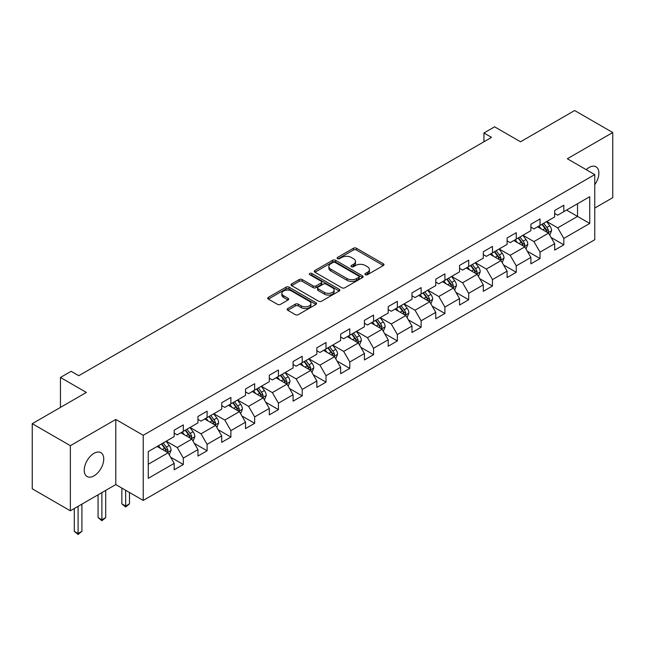 <?xml version="1.0" encoding="UTF-8"?>
<svg xmlns="http://www.w3.org/2000/svg" width="645" height="645" viewBox="0 0 645 645"><rect width="100%" height="100%" fill="white"/><g stroke="black" fill="none" stroke-linecap="round" stroke-linejoin="round"><path stroke-width="0.97" d="M365.376 274.697A1.484 0.855 0 0 0 367.473 274.697L383.372 265.522A2.112 1.226 0 0 0 383.993 264.66A2.112 1.226 0 0 0 383.372 263.789L356.435 248.244A2.112 1.226 0 0 0 353.444 248.244L337.545 257.419A1.484 0.855 0 0 0 337.117 258.024A1.484 0.855 0 0 0 337.545 258.629A1.484 0.855 0 0 0 339.641 258.629L341.697 257.444A6.773 3.91 0 0 1 351.275 257.444L353.525 258.742A6.773 3.91 0 0 1 355.508 261.499A6.773 3.91 0 0 1 353.525 264.265L351.461 265.458A1.484 0.855 0 0 0 351.033 266.062A1.484 0.855 0 0 0 351.461 266.667A1.484 0.855 0 0 0 353.557 266.667L355.613 265.474A6.773 3.91 0 0 1 365.191 265.474L367.44 266.772A6.773 3.91 0 0 1 369.424 269.537A6.773 3.91 0 0 1 367.44 272.303L365.376 273.488A1.484 0.855 0 0 0 364.949 274.093A1.484 0.855 0 0 0 365.376 274.697L365.376 273.488M93.993 475.865A13.795 7.966 120 0 0 103.007 463.707A13.795 7.966 120 0 0 100.886 452.653A13.795 7.966 120 0 0 93.993 453.338A13.795 7.966 120 0 0 84.979 465.497A13.795 7.966 120 0 0 87.091 476.55A13.795 7.966 120 0 0 93.993 475.865M594.763 184.68A13.795 7.966 120 0 0 596.02 166.789A13.795 7.966 120 0 0 589.119 167.474A13.795 7.966 120 0 0 586.208 169.667M287.759 308.544A2.112 1.226 0 0 0 287.138 309.406A2.112 1.226 0 0 0 287.759 310.269L295.313 314.631A2.112 1.226 0 0 0 298.304 314.631L315.961 304.44A2.112 1.226 0 0 0 316.582 303.577A2.112 1.226 0 0 0 315.961 302.707L289.033 287.162A2.112 1.226 0 0 0 286.033 287.162L268.376 297.353A2.112 1.226 0 0 0 267.764 298.216A2.112 1.226 0 0 0 268.376 299.078L277.511 304.351A2.112 1.226 0 0 0 280.502 304.351L288.057 299.99A2.112 1.226 0 0 0 288.678 299.127A2.112 1.226 0 0 0 288.057 298.264L283.534 295.652A5.66 3.265 0 0 1 281.873 293.338A5.66 3.265 0 0 1 285.364 290.315A5.66 3.265 0 0 1 291.532 291.024L309.269 301.263A5.66 3.265 0 0 1 310.922 303.577A5.66 3.265 0 0 1 307.431 306.593A5.66 3.265 0 0 1 301.263 305.883L298.304 304.182A2.112 1.226 0 0 0 295.313 304.182L287.759 308.544L287.759 310.269M594.763 208.053L612.75 197.66L612.75 132.531L574.639 110.529L520.523 141.779L494.61 126.815L483.935 132.975L491.554 137.377L78.746 375.713L71.119 371.31L60.453 377.47L60.453 407.398M70.361 445.679L70.361 510.808L115.786 484.58L115.786 419.452L70.361 445.679L32.25 423.676L86.366 392.434L60.453 377.47M115.786 419.452L143.23 435.294L594.763 174.602L594.763 239.73L143.23 500.423L143.23 435.294M612.75 132.531L567.326 158.759L594.763 174.602M341.85 287.767A2.112 1.226 0 0 0 344.841 287.767L362.498 277.568A2.112 1.226 0 0 0 363.119 276.705A2.112 1.226 0 0 0 362.498 275.842L335.561 260.29A2.112 1.226 0 0 0 332.57 260.29L314.913 270.489A2.112 1.226 0 0 0 314.292 271.351A2.112 1.226 0 0 0 314.913 272.214L341.85 287.767M310.342 275.02A1.484 0.855 0 0 1 311.849 275.23L311.849 273.464L339.23 289.274A2.112 1.226 0 0 1 339.851 290.137A2.112 1.226 0 0 1 339.23 291.008L321.573 301.199A2.112 1.226 0 0 1 318.582 301.199L291.645 285.646L299.207 281.317L299.207 279.559L291.645 283.921A2.112 1.226 0 0 0 291.032 284.784A2.112 1.226 0 0 0 291.645 285.646L291.645 283.921M299.207 281.317A2.112 1.226 0 0 1 302.199 281.317L302.199 279.559A2.112 1.226 0 0 0 299.207 279.559M302.199 279.559L313.123 285.864A2.112 1.226 0 0 0 316.115 285.864L321.129 282.97A2.112 1.226 0 0 0 321.742 282.107A2.112 1.226 0 0 0 321.129 281.244L309.753 274.673A1.484 0.855 0 0 1 309.318 274.069A1.484 0.855 0 0 1 310.237 273.278A1.484 0.855 0 0 1 311.849 273.464M70.361 510.808L32.25 488.805L32.25 423.676M170.594 457.168L183.317 464.513L183.317 458.087L197.959 449.638L197.959 456.063L207.101 450.782L207.101 444.357L221.735 435.915L221.735 442.333L230.886 437.052L230.886 430.634L245.519 422.185L245.519 428.603L254.662 423.33L254.662 416.904L269.296 408.454L269.296 414.88L278.447 409.599L278.447 403.173L293.08 394.724L293.08 401.15L302.223 395.869L302.223 389.443L316.856 380.993L316.856 387.419L326.007 382.138L326.007 375.713L340.641 367.263L340.641 373.689L349.784 368.408L349.784 361.982L364.425 353.533L364.425 359.958L373.568 354.677L373.568 348.252L388.201 339.802L388.201 346.228L397.352 340.947L397.352 334.521L411.986 326.072L411.986 332.498L421.129 327.217L421.129 320.791L435.762 312.341L435.762 318.767L444.913 313.486L444.913 307.06L459.546 298.611L459.546 305.037L468.689 299.756L468.689 293.33L483.323 284.88L483.323 291.306L492.474 286.025L492.474 279.599L507.107 271.15L507.107 277.576L516.258 272.295L516.258 265.869L530.891 257.419L530.891 263.845L540.034 258.564L540.034 252.147L554.668 243.697L554.668 250.115L563.819 244.834L563.819 238.416L589.732 223.452L589.732 196.693L577.533 203.739L577.533 216.414L589.732 223.452M183.317 464.513L174.174 469.794L174.174 463.368L148.261 478.332L148.261 451.581L174.174 436.617L174.174 430.191L183.317 424.91L183.317 431.336L197.959 422.886L197.959 416.46L207.101 411.179L207.101 417.605L221.735 409.156L221.735 402.73L230.886 397.449L230.886 403.875L245.519 395.425L245.519 389L254.662 383.719L254.662 390.144L269.296 381.695L269.296 375.269L278.447 369.988L278.447 376.414L293.08 367.964L293.08 361.539L302.223 356.258L302.223 362.683L316.856 354.234L316.856 347.808L326.007 342.527L326.007 348.953L340.641 340.504L340.641 334.078L349.784 328.797L349.784 335.223L364.425 326.773L364.425 320.355L373.568 315.074L373.568 321.492L388.201 313.043L388.201 306.625L397.352 301.344L397.352 307.77L411.986 299.32L411.986 292.894L421.129 287.614L421.129 294.039L435.762 285.59L435.762 279.164L444.913 273.883L444.913 280.309L459.546 271.859L459.546 265.434L468.689 260.153L468.689 266.579L483.323 258.129L483.323 251.703L492.474 246.422L492.474 252.848L507.107 244.399L507.107 237.973L516.258 232.692L516.258 239.118L530.891 230.668L530.891 224.242L540.034 218.961L540.034 225.387L554.668 216.938L554.668 210.512L563.819 205.231L563.819 211.657L589.732 196.693M180.882 432.747L191.855 439.076L177.222 447.525L166.249 441.188M174.174 433.093L177.222 434.851L183.317 431.336M177.222 447.525L183.317 458.087M191.855 439.076L197.959 449.638M204.659 419.016L215.64 425.353L201.006 433.803L190.025 427.466M197.959 419.363L201.006 421.129L207.101 417.605M201.006 433.803L207.101 444.357M215.64 425.353L221.735 435.915M228.443 405.286L239.416 411.623L224.783 420.072L213.809 413.735M221.735 405.632L224.783 407.398L230.886 403.875M224.783 420.072L230.886 430.634M239.416 411.623L245.519 422.185M252.227 391.555L263.2 397.892L248.567 406.342L237.586 400.005M245.519 391.902L248.567 393.668L254.662 390.144M248.567 406.342L254.662 416.904M263.2 397.892L269.296 408.454M276.004 377.825L286.985 384.162L272.343 392.611L261.37 386.274M269.296 378.172L272.343 379.937L278.447 376.414M272.343 392.611L278.447 403.173M286.985 384.162L293.08 394.724M299.788 364.094L310.761 370.432L296.128 378.881L285.155 372.544M293.08 364.449L296.128 366.207L302.223 362.683M296.128 378.881L302.223 389.443M310.761 370.432L316.856 380.993M323.564 350.364L334.545 356.701L319.912 365.151L308.931 358.814M316.856 350.719L319.912 352.476L326.007 348.953M319.912 365.151L326.007 375.713M334.545 356.701L340.641 367.263M347.349 336.634L358.322 342.971L343.688 351.42L332.715 345.083M340.641 336.988L343.688 338.746L349.784 335.223M343.688 351.42L349.784 361.982M358.322 342.971L364.425 353.533M371.125 322.903L382.106 329.24L367.473 337.69L356.492 331.353M364.425 323.258L367.473 325.016L373.568 321.492M367.473 337.69L373.568 348.252M382.106 329.24L388.201 339.802M394.909 309.173L405.882 315.51L391.249 323.959L380.276 317.622M388.201 309.527L391.249 311.285L397.352 307.77M391.249 323.959L397.352 334.521M405.882 315.51L411.986 326.072M418.694 295.442L429.667 301.779L415.033 310.229L404.06 303.892M411.986 295.797L415.033 297.555L421.129 294.039M415.033 310.229L421.129 320.791M429.667 301.779L435.762 312.341M442.47 281.712L453.451 288.049L438.81 296.498L427.837 290.161M435.762 282.067L438.81 283.824L444.913 280.309M438.81 296.498L444.913 307.06M453.451 288.049L459.546 298.611M466.254 267.981L477.227 274.319L462.594 282.768L451.621 276.431M459.546 268.336L462.594 270.094L468.689 266.579M462.594 282.768L468.689 293.33M477.227 274.319L483.323 284.88M490.031 254.251L501.012 260.588L486.378 269.038L475.397 262.7M483.323 254.606L486.378 256.363L492.474 252.848M486.378 269.038L492.474 279.599M501.012 260.588L507.107 271.15M513.815 240.529L524.788 246.866L510.155 255.307L499.182 248.978M507.107 240.875L510.155 242.641L516.258 239.118M510.155 255.307L516.258 265.869M524.788 246.866L530.891 257.419M537.599 226.798L548.572 233.135L533.939 241.585L522.958 235.248M530.891 227.145L533.939 228.911L540.034 225.387M533.939 241.585L540.034 252.147M548.572 233.135L554.668 243.697M566.56 210.077L577.533 216.414L557.715 227.854L546.742 221.517M554.668 213.414L557.715 215.18L563.819 211.657M557.715 227.854L563.819 238.416M115.786 484.58L143.23 500.423M483.935 132.975L483.935 141.779M148.261 464.255L168.079 452.806L157.098 446.469M168.079 452.806L174.174 463.368M551.088 237.489L563.819 244.834M527.304 251.219L540.034 258.564M503.527 264.95L516.258 272.295M479.743 278.68L492.474 286.025M455.967 292.411L468.689 299.756M432.182 306.141L444.913 313.486M408.398 319.872L421.129 327.217M384.622 333.594L397.352 340.947M360.837 347.324L373.568 354.677M337.061 361.055L349.784 368.408M313.276 374.785L326.007 382.138M289.5 388.516L302.223 395.869M265.716 402.246L278.447 409.599M241.931 415.977L254.662 423.33M218.155 429.707L230.886 437.052M194.371 443.438L207.101 450.782M365.973 274.907L367.44 274.061A6.773 3.91 0 0 0 369.424 271.295L369.424 269.537M355.508 261.499L355.508 263.265A6.773 3.91 0 0 1 353.525 266.03L352.057 266.877M383.348 265.538L356.435 250.002A2.112 1.226 0 0 0 353.444 250.002L338.141 258.839M362.474 277.584L335.561 262.055A2.112 1.226 0 0 0 332.57 262.055L314.945 272.23M358.757 277.31A1.484 0.855 0 0 0 359.192 276.705A1.484 0.855 0 0 0 358.757 276.1L335.118 262.45A1.484 0.855 0 0 0 333.022 262.45L330.853 263.708A6.773 3.91 0 0 0 328.869 266.474A6.773 3.91 0 0 0 330.853 269.231L347.01 278.567A6.773 3.91 0 0 0 356.588 278.567L358.757 277.31L358.757 279.075A1.484 0.855 0 0 0 359.192 278.471L359.192 276.705M328.869 266.474L328.869 268.231A6.773 3.91 0 0 0 330.853 270.997L330.853 269.231M358.757 279.075L356.588 280.325A6.773 3.91 0 0 1 347.01 280.325L330.853 270.997M302.199 281.317L313.123 287.622A2.112 1.226 0 0 0 316.115 287.622L321.129 284.727A2.112 1.226 0 0 0 321.742 283.865L321.742 282.107M311.849 275.23L339.206 291.024M324.451 292.411A5.66 3.265 0 0 0 330.627 293.12A5.66 3.265 0 0 0 334.118 290.097A5.66 3.265 0 0 0 332.457 287.783L326.217 284.179A2.112 1.226 0 0 0 323.218 284.179L318.211 287.073A2.112 1.226 0 0 0 317.59 287.936A2.112 1.226 0 0 0 318.211 288.799L324.451 292.411L324.451 294.168A5.66 3.265 0 0 0 330.627 294.878A5.66 3.265 0 0 0 334.118 291.854L334.118 290.097M317.59 287.936L317.59 289.702A2.112 1.226 0 0 0 318.211 290.564L318.211 288.799M324.451 294.168L318.211 290.564M310.922 303.577L310.922 305.335A5.66 3.265 0 0 1 307.431 308.35A5.66 3.265 0 0 1 301.263 307.649L298.304 305.94A2.112 1.226 0 0 0 295.313 305.94L287.783 310.285M281.873 293.338L281.873 295.096A5.66 3.265 0 0 0 283.534 297.409L283.534 295.652M288.025 300.006L283.534 297.409M315.937 304.456L289.033 288.92A2.112 1.226 0 0 0 286.033 288.92L268.409 299.095M549.774 235.215L551.588 230.652A5.716 3.298 -120 0 0 549.766 225.782L546.621 221.582M541.139 228.838L538.994 225.984M547.686 232.619L548.508 230.894A5.716 3.298 -120 0 0 546.871 227.459L543.727 223.259M542.292 224.081L545.783 228.741A2.911 1.677 60 0 1 546.315 229.628L548.508 230.894M541.897 224.315L545.041 228.515A5.716 3.298 60 0 1 546.678 231.95M525.997 248.946L527.812 244.382A5.716 3.298 -120 0 0 525.989 239.513L522.837 235.312M517.355 242.568L515.218 239.714M523.909 246.35L524.724 244.624A5.716 3.298 -120 0 0 523.087 241.19L519.943 236.989M518.507 237.811L521.999 242.472A2.911 1.677 60 0 1 522.531 243.358L524.724 244.624M518.112 238.045L521.257 242.246A5.716 3.298 60 0 1 522.893 245.681M502.213 262.676L504.027 258.113A5.716 3.298 -120 0 0 502.205 253.243L499.061 249.043M493.57 256.299L491.434 253.445M500.125 260.08L500.947 258.355A5.716 3.298 -120 0 0 499.311 254.92L496.158 250.72M494.731 251.542L498.222 256.202A2.911 1.677 60 0 1 498.746 257.089L500.947 258.355M494.336 251.776L497.48 255.976A5.716 3.298 60 0 1 499.117 259.411M478.437 276.407L480.243 271.843A5.716 3.298 -120 0 0 478.421 266.974L475.276 262.773M469.794 270.029L467.657 267.175M476.349 273.811L477.163 272.085A5.716 3.298 -120 0 0 475.526 268.651L472.382 264.45M470.947 265.272L474.438 269.933A2.911 1.677 60 0 1 474.97 270.819L477.163 272.085M470.552 265.506L473.696 269.707A5.716 3.298 60 0 1 475.333 273.141M454.652 290.137L456.466 285.566A5.716 3.298 -120 0 0 454.644 280.704L451.5 276.503M446.009 283.76L443.873 280.906M452.564 287.541L453.379 285.816A5.716 3.298 -120 0 0 451.75 282.373L448.597 278.18M447.17 279.003L450.662 283.663A2.911 1.677 60 0 1 451.186 284.55L453.379 285.816M446.767 279.237L449.92 283.429A5.716 3.298 60 0 1 451.548 286.872M430.868 303.868L432.682 299.296A5.716 3.298 -120 0 0 430.86 294.434L427.716 290.234M422.233 297.49L420.097 294.636M428.78 301.271L429.602 299.546A5.716 3.298 -120 0 0 427.966 296.103L424.821 291.903M423.386 292.733L426.877 297.393A2.911 1.677 60 0 1 427.409 298.28L429.602 299.546M422.991 292.959L426.135 297.16A5.716 3.298 60 0 1 427.772 300.602M407.092 317.598L408.906 313.027A5.716 3.298 -120 0 0 407.084 308.165L403.931 303.964M398.449 311.221L396.312 308.366M405.004 315.002L405.818 313.276A5.716 3.298 -120 0 0 404.181 309.834L401.037 305.633M399.61 306.464L403.101 311.124A2.911 1.677 60 0 1 403.625 312.003L405.818 313.276M399.207 306.689L402.351 310.89A5.716 3.298 60 0 1 403.988 314.325M383.307 331.328L385.121 326.757A5.716 3.298 -120 0 0 383.299 321.895L380.155 317.695M374.664 324.951L372.528 322.097M381.219 328.732L382.042 326.999A5.716 3.298 -120 0 0 380.405 323.564L377.261 319.364M375.825 320.194L379.316 324.854A2.911 1.677 60 0 1 379.849 325.733L382.042 326.999M375.43 320.42L378.575 324.62A5.716 3.298 60 0 1 380.211 328.055M359.531 345.059L361.345 340.487A5.716 3.298 -120 0 0 359.515 335.626L356.371 331.425M350.888 338.673L348.752 335.827M357.443 342.463L358.257 340.729A5.716 3.298 -120 0 0 356.62 337.295L353.476 333.094M352.041 333.925L355.532 338.585A2.911 1.677 60 0 1 356.064 339.464L358.257 340.729M351.646 334.15L354.79 338.351A5.716 3.298 60 0 1 356.427 341.786M335.747 358.789L337.561 354.218A5.716 3.298 -120 0 0 335.739 349.356L332.594 345.156M327.104 352.404L324.967 349.558M333.659 356.193L334.473 354.46A5.716 3.298 -120 0 0 332.844 351.025L329.692 346.825M328.265 347.655L331.756 352.315A2.911 1.677 60 0 1 332.28 353.194L334.473 354.46M327.862 347.881L331.014 352.081A5.716 3.298 60 0 1 332.651 355.516M311.962 372.52L313.776 367.948A5.716 3.298 -120 0 0 311.954 363.087L308.81 358.886M303.327 366.134L301.191 363.28M309.874 369.924L310.697 368.19A5.716 3.298 -120 0 0 309.06 364.756L305.915 360.555M304.48 361.385L307.971 366.038A2.911 1.677 60 0 1 308.503 366.924L310.697 368.19M304.085 361.611L307.23 365.812A5.716 3.298 60 0 1 308.866 369.246M288.186 386.25L290 381.679A5.716 3.298 -120 0 0 288.178 376.817L285.025 372.617M279.543 379.865L277.406 377.011M286.098 383.646L286.912 381.921A5.716 3.298 -120 0 0 285.275 378.486L282.131 374.285M280.704 375.108L284.195 379.768A2.911 1.677 60 0 1 284.719 380.655L286.912 381.921M280.301 375.342L283.453 379.542A5.716 3.298 60 0 1 285.082 382.977M264.402 399.973L266.216 395.409A5.716 3.298 -120 0 0 264.394 390.539L261.249 386.347M255.767 393.595L253.622 390.741M262.313 397.376L263.136 395.651A5.716 3.298 -120 0 0 261.499 392.216L258.355 388.016M256.92 388.838L260.411 393.498A2.911 1.677 60 0 1 260.943 394.385L263.136 395.651M256.525 389.072L259.669 393.273A5.716 3.298 60 0 1 261.306 396.707M240.625 413.703L242.439 409.14A5.716 3.298 -120 0 0 240.617 404.27L237.465 400.069M231.982 407.326L229.846 404.471M238.537 411.107L239.351 409.382A5.716 3.298 -120 0 0 237.715 405.947L234.57 401.746M233.143 402.569L236.626 407.229A2.911 1.677 60 0 1 237.158 408.116L239.351 409.382M232.74 402.803L235.885 407.003A5.716 3.298 60 0 1 237.521 410.438M216.841 427.433L218.655 422.87A5.716 3.298 -120 0 0 216.833 418L213.689 413.8M208.198 421.056L206.061 418.202M214.753 424.837L215.575 423.112A5.716 3.298 -120 0 0 213.938 419.677L210.786 415.477M209.359 416.299L212.85 420.959A2.911 1.677 60 0 1 213.374 421.846L215.575 423.112M208.964 416.533L212.108 420.734A5.716 3.298 60 0 1 213.745 424.168M125.67 490.289L125.67 506.043L129.476 503.842L129.476 492.482M129.476 503.842L125.67 507.01L121.857 503.842L121.857 488.088M121.857 503.842L125.67 506.043L125.67 507.01M193.065 441.164L194.871 436.601A5.716 3.298 -120 0 0 193.048 431.731L189.904 427.53M184.422 434.786L182.285 431.932M190.976 438.568L191.791 436.842A5.716 3.298 -120 0 0 190.154 433.408L187.01 429.207M185.575 430.03L189.066 434.69A2.911 1.677 60 0 1 189.598 435.577L191.791 436.842M185.18 430.263L188.324 434.464A5.716 3.298 60 0 1 189.961 437.899M101.886 492.611L101.886 519.773L105.699 517.572L105.699 490.41M105.699 517.572L101.886 520.741L98.072 517.572L98.072 494.812M98.072 517.572L101.886 519.773L101.886 520.741M169.28 454.894L171.094 450.331A5.716 3.298 -120 0 0 169.272 445.461L166.128 441.261M160.637 448.517L158.501 445.663M167.192 452.298L168.006 450.573A5.716 3.298 -120 0 0 166.378 447.138L163.225 442.938M161.798 443.76L165.289 448.42A2.911 1.677 60 0 1 165.813 449.307L168.006 450.573M161.395 443.994L164.548 448.194A5.716 3.298 60 0 1 166.176 451.629M78.101 506.341L78.101 533.504L81.915 531.303L81.915 504.14M81.915 531.303L78.101 534.471L74.296 531.303L74.296 508.542M74.296 531.303L78.101 533.504L78.101 534.471M367.44 274.061L367.44 272.303M351.461 266.667L351.461 265.458M353.525 266.03L353.525 264.265M337.545 258.629L337.545 257.419M353.444 250.002L353.444 248.244M356.435 250.002L356.435 248.244M383.372 265.522L383.372 263.789M314.913 272.214L314.913 270.489M332.57 262.055L332.57 260.29M335.561 262.055L335.561 260.29M362.498 277.568L362.498 275.842M347.01 280.325L347.01 278.567M356.588 280.325L356.588 278.567M313.123 287.622L313.123 285.864M316.115 287.622L316.115 285.864M321.129 284.727L321.129 282.97M339.23 291.008L339.23 289.274M295.313 305.94L295.313 304.182M298.304 305.94L298.304 304.182M301.263 307.649L301.263 305.883M288.057 299.99L288.057 298.264M268.376 299.078L268.376 297.353M286.033 288.92L286.033 287.162M289.033 288.92L289.033 287.162M315.961 304.44L315.961 302.707M548.008 232.805L551.556 230.757M546.871 227.459L549.766 225.782M542.808 229.805L545.041 228.515M524.224 246.535L527.771 244.487M523.087 241.19L525.989 239.513M519.023 243.536L521.257 242.246M500.447 260.266L503.987 258.218M499.311 254.92L502.205 253.243M495.247 257.266L497.48 255.976M476.663 273.996L480.211 271.948M475.526 268.651L478.421 266.974M471.463 270.997L473.696 269.707M452.887 287.726L456.426 285.679M451.75 282.373L454.644 280.704M447.678 284.719L449.92 283.429M429.102 301.457L432.65 299.409M427.966 296.103L430.86 294.434M423.902 298.45L426.135 297.16M405.318 315.187L408.865 313.139M404.181 309.834L407.084 308.165M400.118 312.18L402.351 310.89M381.542 328.918L385.081 326.87M380.405 323.564L383.299 321.895M376.341 325.91L378.575 324.62M357.757 342.648L361.305 340.6M356.62 337.295L359.515 335.626M352.557 339.641L354.79 338.351M333.981 356.379L337.52 354.331M332.844 351.025L335.739 349.356M328.781 353.371L331.014 352.081M310.197 370.101L313.744 368.061M309.06 364.756L311.954 363.087M304.996 367.102L307.23 365.812M286.42 383.831L289.96 381.792M285.275 378.486L288.178 376.817M281.212 380.832L283.453 379.542M262.636 397.562L266.183 395.522M261.499 392.216L264.394 390.539M257.436 394.563L259.669 393.273M238.852 411.292L242.399 409.244M237.715 405.947L240.617 404.27M233.651 408.293L235.885 407.003M215.075 425.023L218.615 422.975M213.938 419.677L216.833 418M209.875 422.024L212.108 420.734M191.291 438.753L194.838 436.705M190.154 433.408L193.048 431.731M186.091 435.754L188.324 434.464M167.515 452.484L171.054 450.436M166.378 447.138L169.272 445.461M162.314 449.484L164.548 448.194"/></g></svg>

